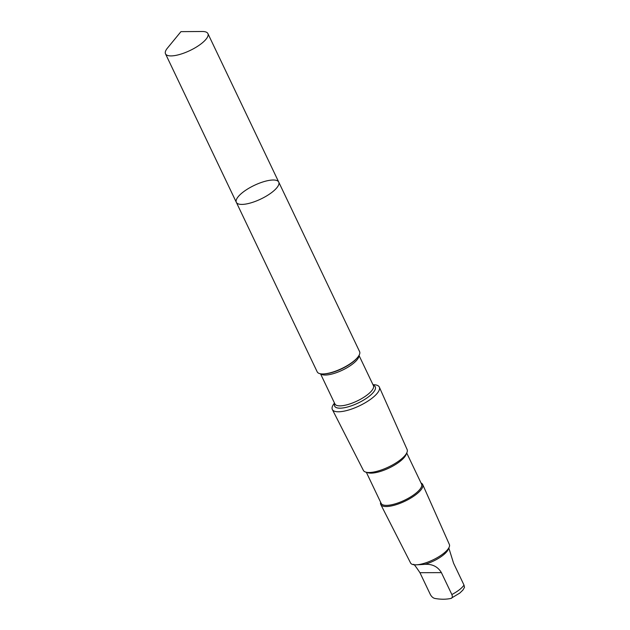 <?xml version="1.0" encoding="UTF-8"?>
<svg xmlns="http://www.w3.org/2000/svg" width="630" height="630" viewBox="0 0 630 630"><rect width="100%" height="100%" fill="white"/><g stroke="black" fill="none" stroke-linecap="round" stroke-linejoin="round"><path stroke-width="0.94" d="M278.743 182.102L359.604 351.635A23.491 7.568 154.5 0 1 357.446 357.604A23.491 7.568 154.5 0 1 345.649 366.518A23.491 7.568 154.5 0 1 323.198 373.944A23.491 7.568 154.5 0 1 317.205 371.857L236.337 202.325A23.491 7.568 -25.5 0 0 264.789 196.985A23.491 7.568 -25.5 0 0 278.743 182.102A23.491 7.568 -25.5 0 0 254.284 185.377A23.491 7.568 -25.5 0 0 236.337 202.325A23.491 7.568 -25.5 0 0 264.789 196.985A23.491 7.568 -25.5 0 0 278.743 182.102L207.908 33.595A23.491 7.568 154.5 0 1 193.953 48.479A23.491 7.568 154.5 0 1 165.501 53.818A23.491 7.568 154.5 0 1 167.391 48.163L180.952 31.642L202.332 31.5A23.491 7.568 154.5 0 1 207.908 33.595M448.82 548.005L453.561 563.181L464.003 585.089L464.499 587.325L462.916 590.05L459.837 593.035L450.812 598.461C452.372 598.146 452.718 596.838 451.852 594.539L441.402 572.631C437.866 566.701 432.369 563.929 424.896 564.322L424.628 564.322M421.045 483.029A23.215 7.481 154.5 0 1 422.691 484.525L449.363 544.477A21.483 6.922 154.5 0 1 449.198 547.108L448.221 549.423A19.491 6.284 154.5 0 1 436.779 559.346A19.491 6.284 154.5 0 1 424.896 564.322C416.343 564.952 412.579 564.968 413.587 564.354C413.871 563.976 415.989 566.756 419.942 572.694L430.392 594.602C431.708 596.894 433.298 598.193 435.165 598.5C440.835 599.476 446.048 599.461 450.812 598.461M372.991 384.725A26.027 8.387 154.5 0 1 379.339 387.111A26.027 8.387 154.5 0 1 363.849 403.547A26.027 8.387 154.5 0 1 332.349 409.524A26.027 8.387 154.5 0 1 334.498 403.09M379.339 387.111L407.13 449.56A24.224 7.804 154.5 0 1 406.941 452.521A24.224 7.804 154.5 0 1 392.71 464.853A24.224 7.804 154.5 0 1 365.817 472.13A24.224 7.804 154.5 0 1 363.392 470.413L332.349 409.524M406.941 452.521L406.035 454.663A22.381 7.213 154.5 0 1 392.892 466.058A22.381 7.213 154.5 0 1 368.054 472.784L365.817 472.13M406.728 453.017L421.565 484.116A22.381 7.213 154.5 0 1 408.272 498.298A22.381 7.213 154.5 0 1 381.166 503.386L366.337 472.279M422.691 484.525A23.215 7.481 154.5 0 1 408.87 499.188A23.215 7.481 154.5 0 1 380.78 504.52A23.215 7.481 154.5 0 1 380.654 502.299M449.198 547.108A21.483 6.922 154.5 0 1 436.574 558.046A21.483 6.922 154.5 0 1 412.729 564.504A21.483 6.922 154.5 0 1 410.579 562.976L380.78 504.52M464.003 585.089A19.491 6.284 154.5 0 1 451.852 594.539M357.446 357.604L356.863 358.281A22.483 7.245 154.5 0 1 345.579 366.81A22.483 7.245 154.5 0 1 324.088 373.913L323.198 373.944M358.919 355.596A21.325 6.875 154.5 0 1 346.035 368.29A21.325 6.875 154.5 0 1 320.709 373.818M359.013 355.43L373.409 385.607A21.325 6.875 154.5 0 1 360.746 399.129A21.325 6.875 154.5 0 1 334.916 403.972L320.52 373.787M373.243 385.253A22.483 7.245 154.5 0 1 361.911 401.074A22.483 7.245 154.5 0 1 334.743 403.609M419.942 572.694L441.402 572.631M236.337 202.325L165.501 53.818M413.272 564.661L412.729 564.504"/></g></svg>
